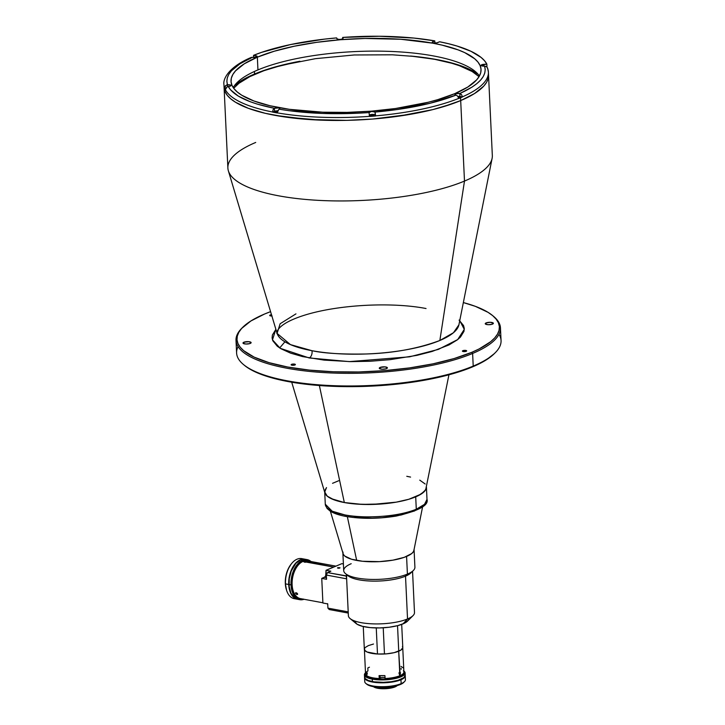 <?xml version="1.0" encoding="UTF-8"?>
<svg xmlns="http://www.w3.org/2000/svg" width="725" height="725" viewBox="0 0 725 725"><rect width="100%" height="100%" fill="white"/><g stroke="black" fill="none" stroke-linecap="round" stroke-linejoin="round"><path stroke-width="1.09" d="M479.044 76.669L472.165 71.521L459.405 65.703L451.766 63.256L434.819 59.341L415.271 56.514L392.424 54.81L354.163 54.973L315.556 58.652L281.862 65.259L263.945 70.688L249.926 76.578L238.942 83.293L233.686 88.242M416.286 509.231C392.633 518.846 355.404 517.632 344.919 514.931A2.039 1.214 100.5 0 0 345.78 516.399A2.039 1.214 -79.5 0 1 344.919 514.931A50.913 14.899 -2.7 0 0 416.286 509.231A50.913 14.899 -2.7 0 0 426.998 499.407L424.524 504.328L416.286 509.231L415.706 496.843L416.286 509.231M426.418 487.019A50.913 14.899 177.3 0 1 415.706 496.843A50.913 14.899 177.3 0 1 359.382 504.256A50.913 14.899 177.3 0 1 324.7 491.822L325.289 504.21A50.913 14.899 -2.7 0 0 344.919 514.931L332.186 511.207L325.289 504.21L327.038 508.424L330.301 511.188C333.962 513.445 339.128 515.185 345.798 516.408C361.485 519.055 378.287 518.946 396.185 516.073C418.615 510.862 428.883 505.307 426.998 499.407L426.418 487.019M346.26 516.354A2.039 1.214 -79.5 0 1 345.78 516.399M448.938 374.798L425.684 489.783L421.026 494.142L408.846 499.262L396.249 502.153L381.867 503.948L362.074 504.382L344.33 502.543L331.343 498.7L327.292 496.199L325.09 493.444L324.827 490.535L326.513 487.581L324.709 492.003L327.292 496.199L334.026 499.815L344.33 502.543L319.372 385.528L344.33 502.543A50.913 14.899 -2.7 0 0 396.548 502.099A50.913 14.899 -2.7 0 0 426.327 488.106L424.596 491.26L418.57 495.519L408.846 499.262L396.249 502.153L371.898 504.455L357.334 504.129L344.33 502.543A50.913 14.899 -2.7 0 1 324.891 492.891L291.713 382.211M332.539 483.312L338.666 480.748L332.539 483.312M406.779 476.298L410.567 477.086L406.779 476.298M419.766 480.14L425.167 483.992L419.766 480.14M353.773 517.433L372.233 518.194L382.292 517.704L401.034 515.022L414.772 510.88M419.585 508.47L423.101 505.751M330.056 510.4L334.171 512.838L339.744 514.841M254.557 74.013L254.439 71.458L254.557 74.013A129.73 37.963 -2.7 0 0 234.338 85.831L241.008 80.901L254.557 74.013A129.73 37.963 -2.7 0 1 299.923 61.253L272.047 67.86L254.557 74.013M478.165 74.331A129.73 37.963 -2.7 0 0 410.567 56.033L436.423 59.504L454.847 63.836L469.51 69.292L478.165 74.331M284.916 341.819L279.669 347.964M295.954 313.871L280.14 323.74L277.095 333.409L290.444 344.611L311.949 350.692A5.093 3.045 -79.5 0 1 309.185 357.96L280.203 348.299L272.473 339.817L275.872 329.322M242.721 327.31L241.797 328.235A132.376 38.742 -2.7 0 0 307.273 371.182A132.376 38.742 -2.7 0 0 472.618 353.447A132.376 38.742 177.3 0 1 326.187 372.722A132.376 38.742 177.3 0 1 236.006 340.378L236.604 353.021A132.376 38.742 -2.7 0 0 326.785 385.365A132.376 38.742 -2.7 0 0 473.217 366.089L472.464 366.913A131.352 38.443 -2.7 0 0 494.341 353.619L495.275 352.694A132.376 38.742 177.3 0 1 473.217 366.089A132.376 38.742 -2.7 0 0 501.057 340.551L500.458 327.908A132.376 38.742 177.3 0 1 472.618 353.447L473.217 366.089L472.618 353.447A132.376 38.742 -2.7 0 0 493.562 316.363L492.547 315.52A131.352 38.443 177.3 0 1 471.776 352.323L472.618 353.447L471.776 352.323L454.067 358.567L433.061 363.823L409.562 367.901L384.468 370.647L358.757 371.961L333.4 371.771L309.385 370.103L287.626 367.013L268.966 362.627L254.122 357.108L243.654 350.664L240.202 347.175L237.981 343.559L237.012 339.835L237.302 336.047L238.86 332.231L241.661 328.425L250.877 320.985L264.607 314.007A131.352 38.443 177.3 0 1 270.579 311.659L264.607 314.007A131.352 38.443 177.3 0 0 242.721 327.31A131.352 38.443 177.3 0 0 307.69 369.922A131.352 38.443 177.3 0 0 471.776 352.323L479.171 348.915L490.698 341.674L494.713 337.913L497.513 334.107L499.072 330.292L499.362 326.504L498.401 322.779L496.172 319.154L492.719 315.665L488.061 312.348L475.346 306.34L463.347 302.57A131.352 38.443 177.3 0 1 492.547 315.52M498.981 334.307A132.376 38.742 177.3 0 1 495.275 352.694M493.045 315.946A132.376 38.742 177.3 0 1 500.458 327.908M386.543 368.626A4.069 1.196 177.3 0 1 382.039 369.224A4.069 1.196 177.3 0 1 379.266 368.228A4.069 1.196 177.3 0 1 380.118 367.439L380.19 368.925L380.118 367.439L379.474 368.581L382.256 369.233L385.999 368.826L387.395 367.947L385.156 366.886L380.118 367.439A4.069 1.196 177.3 0 1 384.631 366.85A4.069 1.196 177.3 0 1 387.404 367.847A4.069 1.196 177.3 0 1 386.543 368.626M492.529 324.102A4.069 1.196 177.3 0 1 488.016 324.691A4.069 1.196 177.3 0 1 485.243 323.694A4.069 1.196 177.3 0 1 486.103 322.915L486.167 324.401L486.103 322.915L485.451 324.048L488.233 324.7L491.976 324.292L493.372 323.413L490.39 322.308L486.103 322.915A4.069 1.196 177.3 0 1 490.608 322.317A4.069 1.196 177.3 0 1 493.381 323.314A4.069 1.196 177.3 0 1 492.529 324.102M250.279 343.423A4.069 1.196 177.3 0 1 245.766 344.022A4.069 1.196 177.3 0 1 242.993 343.025A4.069 1.196 177.3 0 1 243.854 342.236L243.926 343.722L243.854 342.236L243.201 343.378L245.983 344.031L249.726 343.623L251.122 342.744L248.883 341.683L243.854 342.236A4.069 1.196 177.3 0 1 248.358 341.647A4.069 1.196 177.3 0 1 251.131 342.635A4.069 1.196 177.3 0 1 250.279 343.423M271.866 315.973A2.139 0.625 177.3 0 1 269.7 315.447A2.139 0.625 177.3 0 1 270.144 315.031L270.18 315.819L272.093 315.955M466.229 351.299A2.139 0.625 177.3 0 1 463.864 351.616A2.139 0.625 177.3 0 1 462.405 351.09A2.139 0.625 177.3 0 1 462.858 350.683L462.514 351.272L463.982 351.616L466.673 350.945L465.115 350.365L462.858 350.683A2.139 0.625 177.3 0 1 465.223 350.365A2.139 0.625 177.3 0 1 466.683 350.891A2.139 0.625 177.3 0 1 466.229 351.299M294.939 364.965A2.139 0.625 177.3 0 1 292.574 365.282A2.139 0.625 177.3 0 1 291.115 364.757A2.139 0.625 177.3 0 1 291.568 364.34L291.604 365.128L291.568 364.34L291.133 364.829L292.293 365.255L295.383 364.612L294.205 364.059L291.568 364.34A2.139 0.625 177.3 0 1 293.933 364.032A2.139 0.625 177.3 0 1 295.383 364.557A2.139 0.625 177.3 0 1 294.939 364.965M458.907 324.836L492.112 158.349A132.376 38.742 177.3 0 1 464.489 181.069A132.376 38.742 -2.7 0 0 492.329 155.522L488.532 75.028A132.376 38.742 177.3 0 1 460.692 100.576L464.489 181.069L439.858 340.487A91.25 26.707 -2.7 0 0 458.907 324.836L453.442 332.739L439.858 340.487L464.489 181.069A132.376 38.742 177.3 0 1 322.643 200.562A132.376 38.742 177.3 0 1 228.357 170.792A132.376 38.742 177.3 0 1 255.717 142.453M459.741 320.649L464.281 329.377L457.702 339.563L438.362 349.396L409.589 356.818L349.314 361.612L309.185 357.96A5.093 3.045 100.5 0 0 311.949 350.692A91.25 26.707 -2.7 0 0 439.858 340.487C418.008 348.625 393.494 353.12 366.306 353.981C341.828 354.416 323.703 353.32 311.949 350.692A91.25 26.707 -2.7 0 1 277.095 333.409C276.742 334.433 274.82 328.507 289.03 321.284C320.359 305.597 386.262 300.812 426.037 308.524M227.877 167.992A132.376 38.742 -2.7 0 0 318.058 200.336A132.376 38.742 -2.7 0 0 464.489 181.069L460.692 100.576A132.376 38.742 177.3 0 1 314.26 119.843A132.376 38.742 177.3 0 1 224.079 87.498A132.376 38.742 -2.7 0 0 314.26 119.843A132.376 38.742 -2.7 0 0 460.692 100.576L474.531 93.543L483.82 86.048L486.638 82.215L488.206 78.363L488.505 74.548L488.206 78.363L486.638 82.215L483.82 86.048L479.769 89.837L474.531 93.543L460.692 100.576L460.565 97.748A132.376 38.742 177.3 0 1 458.662 98.537L458.653 98.437A132.376 38.742 177.3 0 1 375.604 115.864L375.604 115.964A132.376 38.742 177.3 0 1 369.551 116.453L369.542 116.353A132.376 38.742 177.3 0 1 277.421 112.892L277.421 112.991A132.376 38.742 177.3 0 1 272.6 112.103L272.6 112.003A132.376 38.742 177.3 0 1 225.366 89.682L225.375 89.782A132.376 38.742 177.3 0 1 224.614 88.042L224.614 87.943A132.376 38.742 177.3 0 1 223.943 84.58L227.877 167.992M224.116 87.979L225.094 91.731L227.333 95.383L230.813 98.899L235.507 102.243L248.322 108.306L265.287 113.318L275.128 115.375L308.923 119.516L346.804 120.359L372.713 119.036L397.998 116.272L432.635 109.647L442.848 106.856L460.692 100.576A132.376 38.742 -2.7 0 0 488.532 75.028L488.396 72.11A132.376 38.742 177.3 0 1 462.405 96.86L462.405 96.96A132.376 38.742 177.3 0 1 460.565 97.748L460.692 100.576L452.237 103.82L432.635 109.647L410.096 114.369L372.713 119.036L346.804 120.359L321.257 120.169L285.75 117.106L265.287 113.318L248.322 108.306L235.507 102.243L230.813 98.899L227.333 95.383L225.094 91.731L224.116 87.979M275.935 329.25L272.41 334.986L272.102 337.904L272.827 340.777L277.294 346.242L280.938 348.743L290.589 353.138L302.615 356.6L323.975 360.098L350.619 361.63L370.203 361.258L389.896 359.691L417.011 355.341L432.046 351.48L449.047 344.919L457.357 339.835L460.438 337.089L463.973 331.343L464.272 328.434L463.547 325.561L459.079 320.097M271.567 314.732L269.772 315.266L270.217 315.828L270.144 315.031A2.139 0.625 177.3 0 1 271.494 314.741M236.006 340.378A132.376 38.742 177.3 0 1 242.268 327.772M244.343 365.255L249.001 368.581L261.716 374.589L278.554 379.565L298.854 383.326L334.089 386.362L372.315 386.081L410.25 382.492L444.615 375.913L454.756 373.148L472.464 366.913L486.185 359.944L494.387 353.583M243.509 364.566L244.515 365.4A131.352 38.443 -2.7 0 0 346.922 386.642A131.352 38.443 -2.7 0 0 472.464 366.913L473.217 366.089A132.376 38.742 177.3 0 1 346.713 385.972A132.376 38.742 177.3 0 1 243.509 364.566A132.376 38.742 177.3 0 1 238.081 346.613M277.684 111.269L275.6 111.496L275.636 112.112L275.6 111.496A1.677 0.489 177.3 0 1 277.621 111.26M370.865 115.076A1.677 0.489 177.3 0 1 372.722 114.831A1.677 0.489 177.3 0 1 373.873 115.239A1.677 0.489 177.3 0 1 373.52 115.565L373.783 115.094L372.94 114.84L370.52 115.357L373.52 115.565A1.677 0.489 177.3 0 1 371.662 115.81A1.677 0.489 177.3 0 1 370.511 115.393A1.677 0.489 177.3 0 1 370.865 115.076L370.892 115.683L370.865 115.076M458.2 96.797A1.677 0.489 177.3 0 1 459.75 97.213A1.677 0.489 177.3 0 1 459.396 97.54L459.668 97.068L458.191 96.797M487.581 67.96L488.396 72.11A132.376 38.742 177.3 0 0 487.735 68.757L486.747 66.763L484.499 66.084A3.054 0.897 177.3 0 1 481.074 65.359A3.054 0.897 177.3 0 1 483.747 64.335L483.829 66.111L483.747 64.335L486.838 64.09A132.376 38.742 177.3 0 0 439.604 41.769L437.692 42.576A3.054 0.897 177.3 0 1 434.311 43.02A3.054 0.897 177.3 0 1 432.227 42.277A3.054 0.897 177.3 0 1 432.87 41.688L432.925 42.802L432.87 41.688L434.782 40.881A132.376 38.742 177.3 0 0 342.662 37.428L342.726 38.851L342.662 37.428L343.052 38.316A3.054 0.897 177.3 0 1 343.07 38.416A3.054 0.897 177.3 0 1 342.427 39.005A3.054 0.897 177.3 0 1 339.209 39.458A3.054 0.897 177.3 0 1 336.989 38.797L336.599 37.908L324.619 39.114L290.662 44.533L261.698 52.318L253.551 55.336L256.786 56.024L257.185 56.514L256.55 57.03A3.054 0.897 177.3 0 1 252.264 57.366L239.957 63.8L231.465 70.76L228.819 74.312L227.278 77.874L226.852 81.372L227.505 84.78L230.595 85.088L230.994 85.577L230.351 86.094A3.054 0.897 177.3 0 1 228.321 86.52L230.514 89.809L238.28 96.09L250.17 101.708L257.493 104.173L274.34 108.297L278.663 107.943L279.814 108.487L279.152 109.194L288.894 110.689L321.782 113.435L357.307 113.254L369.025 112.565L371.671 111.432L375.088 112.076L398.016 109.448L430.079 103.285L456.107 95.075L454.901 94.522L455.934 93.688L459.858 93.498L472.111 87.054L476.869 83.62L480.603 80.103L483.249 76.542L484.789 72.989L485.215 69.482L484.563 66.075L481.074 65.277L486.838 64.09L484.49 60.682L481.037 57.393L470.987 51.303L457.013 46.037L448.702 43.772L439.604 41.769L436.794 42.848L433.405 42.92L432.336 42.023L434.782 40.881L413.921 38.062L379.175 36.25L342.662 37.428L342.744 38.842L340.097 39.449L337.442 39.15L336.599 37.908A132.376 38.742 177.3 0 0 253.551 55.336L256.007 55.798A3.054 0.897 177.3 0 1 257.185 56.441A3.054 0.897 177.3 0 1 256.55 57.03L251.303 57.411L250.071 58.743M257.348 57.175A125.144 36.622 177.3 0 1 395.787 38.96A125.144 36.622 177.3 0 1 481.037 69.537A125.144 36.622 177.3 0 1 454.72 93.679A125.144 36.622 177.3 0 1 316.281 111.904A125.144 36.622 177.3 0 1 231.03 81.327A125.144 36.622 177.3 0 1 257.348 57.175L257.946 69.917L257.348 57.175L274.222 51.239L294.232 46.228L316.617 42.34L340.523 39.721L365.019 38.47L400.834 39.268L432.78 43.183L442.087 45.122L458.127 49.871L464.707 52.617L474.676 58.752L477.965 62.078L480.086 65.531L481.01 69.083L480.729 72.69L479.243 76.324L476.579 79.949L467.797 87.036L454.72 93.679L437.846 99.624L428.194 102.261L395.451 108.523L371.544 111.142L347.048 112.384L322.888 112.212L289.329 109.312L269.981 105.732L253.94 100.992L241.824 95.265L237.392 92.102L234.102 88.776L231.982 85.323L231.058 81.78L231.338 78.173L232.825 74.53L235.489 70.905L244.271 63.818L257.348 57.175M479.433 75.998A125.144 36.622 -2.7 0 0 385.881 51.267A125.144 36.622 -2.7 0 0 257.946 69.917A125.144 36.622 -2.7 0 0 233.242 87.607M230.351 86.094L227.106 86.837L225.366 89.682A132.376 38.742 -2.7 0 0 272.6 112.003L273.053 109.711L274.34 108.297C248.947 103.149 233.586 95.89 228.257 86.529L227.668 86.628L227.568 84.78A3.054 0.897 177.3 0 1 230.994 85.505A3.054 0.897 177.3 0 1 230.351 86.094M457.692 96.416L462.405 96.96A132.376 38.742 177.3 0 1 460.565 97.748A132.376 38.742 177.3 0 1 458.662 98.537L457.856 96.244L456.107 95.075C434.81 103.439 407.803 109.103 375.088 112.076L375.604 115.864A132.376 38.742 -2.7 0 0 458.653 98.437L457.856 96.244L456.061 95.066A3.054 0.897 177.3 0 1 454.883 94.422A3.054 0.897 177.3 0 1 456.569 93.534A3.054 0.897 177.3 0 1 459.804 93.489L459.949 96.507A3.054 0.897 -2.7 0 0 457.964 96.398M369.252 115.203L373.556 114.459L375.088 114.912L375.604 115.964L375.079 112.058L375.604 115.964A132.376 38.742 177.3 0 1 369.551 116.453L369.025 112.565C336.01 114.831 306.05 113.707 279.152 109.194L277.874 110.599L277.421 112.892A132.376 38.742 -2.7 0 0 369.542 116.353L369.025 112.565A3.054 0.897 177.3 0 1 368.998 112.448A3.054 0.897 177.3 0 1 371.834 111.414A3.054 0.897 177.3 0 1 375.079 112.058L375.224 115.076A3.054 0.897 -2.7 0 0 372.695 114.414A3.054 0.897 -2.7 0 0 369.451 115.039M277.766 110.843A3.054 0.897 -2.7 0 0 274.521 111.297L272.6 112.103L273.053 109.711L274.376 108.279A3.054 0.897 177.3 0 1 277.757 107.835A3.054 0.897 177.3 0 1 279.841 108.587A3.054 0.897 177.3 0 1 279.197 109.176L277.874 110.599L277.421 112.991A132.376 38.742 177.3 0 1 272.6 112.103L274.521 111.297L274.376 108.279L274.521 111.297L278.3 110.88M223.943 84.526A132.376 38.742 -2.7 0 0 224.614 87.943L225.403 85.804L227.505 84.78C224.605 75.228 232.843 66.084 252.209 57.357L250.551 57.9M256.079 57.193L256.007 55.798L256.079 57.193M253.65 57.483L253.551 55.336L253.65 57.483M486.838 64.09L486.973 66.972L486.838 64.09M434.782 40.881L434.891 43.038L434.782 40.881M487.735 68.757L486.747 66.763L484.563 66.075C487.463 75.636 479.225 84.78 459.858 93.498L461.598 94.667L462.405 96.86A132.376 38.742 -2.7 0 0 488.405 72.165M458.282 97.775L459.396 97.54A1.677 0.489 177.3 0 1 458.553 97.739M459.858 93.498L461.598 94.667L462.405 96.96L459.949 96.507L459.858 93.498M275.6 111.496L275.663 112.121L277.458 112.185A1.677 0.489 177.3 0 1 275.246 111.822A1.677 0.489 177.3 0 1 275.6 111.496M227.668 86.628L225.801 88.024L225.375 89.782A132.376 38.742 177.3 0 1 224.614 88.042L225.856 87.943L224.614 88.042L224.641 87.372L226.354 85.097L227.568 84.78L227.65 86.637M356.673 560.407L347.347 516.68L356.673 560.407M385.011 677.748A2.954 0.861 -2.7 0 0 380.154 677.866L380.045 675.655L380.154 677.866A2.954 0.861 -2.7 0 0 379.556 678.31L379.066 675.618A19.194 5.619 -2.7 0 0 384.912 675.609L385.138 678.854A18.687 5.465 -2.7 0 0 399.475 676.126L399.856 675.718A19.194 5.619 177.3 0 1 385.048 678.528A19.194 5.619 -2.7 0 0 399.856 675.718A19.194 5.619 -2.7 0 0 403.897 672.012L402.737 647.498M400.49 672.945L399.112 672.691L400.49 672.945L399.856 675.718L398.968 673.117L399.683 672.066L400.408 672.51L400.318 673.906L399.493 674.531L399.248 672.456L399.983 672.03L400.49 672.945M367.294 673.199L366.995 674.622L366.415 672.601L366.787 672.147L367.294 673.199L366.904 674.585L366.442 672.419L367.294 673.199M367.222 672.9L366.406 673.036L367.222 672.9M399.683 672.066L398.705 651.231L399.983 672.03M364.394 649.31L365.545 673.815A19.194 5.619 -2.7 0 0 379.202 678.537A19.194 5.619 177.3 0 1 366.551 675.492A19.194 5.619 177.3 0 1 367.956 670.906L367.82 667.988A19.194 5.619 177.3 0 1 369.451 667.199M384.178 653.995A19.194 5.619 177.3 0 1 377.77 654.013M366.551 675.492L367.049 675.908A18.687 5.465 -2.7 0 0 379.293 678.872L379.066 675.618L384.912 675.609M401.106 668.251L401.161 669.311M401.025 666.393L403.245 667.897M403.381 670.815A19.194 5.619 177.3 0 1 403.055 673.77A19.194 5.619 177.3 0 1 399.856 675.718L399.475 676.126A18.687 5.465 -2.7 0 0 402.593 674.232L403.055 673.77M379.429 675.637L379.556 678.31L379.429 675.637M363.261 626.518L364.34 649.31A19.249 5.628 -2.7 0 0 377.489 654.013L384.468 653.995L383.226 627.787L384.468 653.995A19.249 5.628 -2.7 0 0 398.741 651.213L397.536 625.675L398.741 651.213A19.249 5.628 -2.7 0 0 402.792 647.498L401.695 624.406M411.945 571.662A33.096 9.688 177.3 0 1 405.52 576.158L407.414 574.1L406.58 556.438L407.414 574.1A35.643 10.431 -2.7 0 0 414.908 567.222L414.075 549.568A35.643 10.431 177.3 0 1 414.075 549.568A35.643 10.431 177.3 0 1 406.58 556.438A35.643 10.431 177.3 0 1 367.149 561.63A35.643 10.431 177.3 0 1 342.871 552.921A35.643 10.431 177.3 0 1 342.871 552.903L343.704 570.575A35.643 10.431 -2.7 0 0 367.983 579.284A35.643 10.431 -2.7 0 0 407.414 574.1L405.52 576.158A33.096 9.688 -2.7 0 0 411.03 572.804L413.35 570.493A35.643 10.431 177.3 0 1 407.414 574.1A35.643 10.431 177.3 0 1 373.348 579.447A35.643 10.431 177.3 0 1 345.562 573.683A35.643 10.431 177.3 0 1 351.199 563.706M350.112 618.57L356.165 623.582A26.988 7.893 -2.7 0 0 377.208 627.95A26.988 7.893 -2.7 0 0 402.991 623.899L407.532 618.951A33.096 9.688 177.3 0 1 375.903 623.926A33.096 9.688 177.3 0 1 350.112 618.57A33.096 9.688 177.3 0 1 348.381 615.57A33.096 9.688 -2.7 0 0 348.381 615.688A33.096 9.688 -2.7 0 0 370.928 623.772A33.096 9.688 -2.7 0 0 407.532 618.951A33.096 9.688 -2.7 0 0 414.492 612.571L412.552 571.291M345.562 573.683L348.091 575.777A33.096 9.688 -2.7 0 0 373.892 581.124A33.096 9.688 -2.7 0 0 405.52 576.158L407.532 618.951L405.52 576.158A33.096 9.688 177.3 0 1 371.979 581.097A33.096 9.688 177.3 0 1 347.067 574.717M413.051 615.607A33.096 9.688 177.3 0 1 407.532 618.951L402.991 623.899A26.988 7.893 -2.7 0 0 407.486 621.162L413.051 615.607M346.994 575.251L346.55 576.873L348.381 615.57M408.075 620.473L404.396 623.255L397.798 625.612L389.144 627.243L379.528 627.932L370.194 627.605L362.337 626.291L356.972 624.171L354.788 621.506M408.655 619.041L408.474 619.757M342.961 552.024L343.142 554.063L344.683 555.993L351.553 559.238L362.518 561.268L379.402 561.639L392.959 560.153L404.296 557.317L411.709 553.556L413.558 551.498L414.066 549.432M402.792 647.652L400.916 650.089L394.201 652.645L386.525 653.85L377.489 654.013L376.257 627.941L377.489 654.013L367.004 651.983L364.63 650.198L364.657 648.195M365.21 647.516L368.391 645.594L373.493 644.036M402.402 646.464L402.701 647.053M403.843 671.015A19.856 5.809 177.3 0 1 400.399 676.298L400.825 676.86A20.363 5.963 -2.7 0 0 404.042 671.151L403.544 670.734M373.031 686.321L373.529 686.738A12.425 3.634 -2.7 0 0 383.217 688.75A12.425 3.634 -2.7 0 0 395.089 686.883L395.469 686.475A12.932 3.788 177.3 0 1 377.335 687.916L377.308 687.173L377.335 687.916A12.932 3.788 177.3 0 1 373.556 686.684A12.932 3.788 -2.7 0 0 377.335 687.916A12.932 3.788 -2.7 0 0 395.469 686.475A12.932 3.788 -2.7 0 0 397.137 685.578A12.932 3.788 177.3 0 1 395.469 686.475L395.089 686.883A12.425 3.634 -2.7 0 0 397.155 685.623L397.626 685.161M364.911 676.044A20.363 5.963 -2.7 0 0 364.539 677.277A20.363 5.963 -2.7 0 0 372.387 681.563L372.278 679.135A20.363 5.963 177.3 0 1 364.421 674.848A20.363 5.963 177.3 0 1 365.5 672.8A19.856 5.809 177.3 0 0 376.058 679.008A19.856 5.809 177.3 0 0 400.399 676.298L404.296 673.543L404.423 671.83L403.571 670.752M405.221 675.283L403.87 677.639L398.197 680.258L391.292 681.708L383.416 682.334L374.028 681.835L368.264 680.476L365.038 678.491L364.829 676.171M372.387 681.563A20.363 5.963 -2.7 0 0 393.947 681.273A20.363 5.963 -2.7 0 0 405.221 675.356L405.112 672.927A20.363 5.963 177.3 0 1 400.825 676.86A20.363 5.963 177.3 0 1 372.278 679.135L372.387 681.563M403.843 670.997A20.363 5.963 177.3 0 1 405.112 672.927M365.781 672.519L365.309 672.981A20.363 5.963 -2.7 0 0 372.278 679.135A20.363 5.963 -2.7 0 0 400.825 676.86L400.399 676.298L394.545 678.038L387.204 679.071L374.154 678.781L366.623 676.552L364.911 674.404L365.618 672.682M397.264 685.524L391.428 687.971L384.404 688.741L377.671 688.27L373.52 686.729M364.612 677.232L365.056 678.963L368.291 680.947L377.616 682.669L389.397 682.415L400.961 679.76A20.363 5.963 177.3 0 1 378.432 682.723A20.363 5.963 177.3 0 1 364.557 677.748L364.748 681.636A20.363 5.963 -2.7 0 0 372.596 685.923A20.363 5.963 177.3 0 1 365.808 683.412L366.814 684.246A19.348 5.664 -2.7 0 0 373.266 686.638L372.596 685.923A20.363 5.963 -2.7 0 0 401.142 683.648A20.363 5.963 -2.7 0 0 405.429 679.715L405.248 675.827A20.363 5.963 177.3 0 1 400.961 679.76L401.142 683.648L400.961 679.76L404.523 677.522L405.094 675.174M401.142 683.648A20.363 5.963 177.3 0 1 372.596 685.923L373.266 686.638A19.348 5.664 -2.7 0 0 403.608 682.515L404.541 681.582A20.363 5.963 177.3 0 1 401.142 683.648M403.771 682.352L400.39 684.472L396.285 685.796L385.637 687.291L373.266 686.638L366.787 684.228M305.107 562.256L304.301 561.73L306.222 561.558L306.448 562.038L304.663 562.219L303.032 561.404L306.222 561.558L333.708 567.077L306.276 562.102L306.222 561.558L306.249 562.102L305.107 562.256M297.005 594.491L297.522 593.775L297.005 594.491L296.371 594.246L295.637 592.769L297.304 593.458L297.576 594.382L297.005 594.491L295.456 593.123L296.126 592.715L297.141 593.286L297.64 594.138L297.005 594.491M335.929 566.143L307.391 560.86A19.194 11.464 100.5 0 0 303.032 561.404A19.194 11.464 100.5 0 0 292.166 581.196A19.194 11.464 100.5 0 0 300.404 598.614L322.897 602.774M303.394 599.167A19.856 11.863 -79.5 0 1 291.722 584.857L291.006 584.912A20.363 12.162 100.5 0 0 304.002 599.276A20.363 12.162 -79.5 0 1 299.788 599.693A20.363 12.162 -79.5 0 1 291.006 584.912L288.994 584.54A20.363 12.162 100.5 0 0 297.785 599.321L299.788 599.693M298.736 599.43L294.278 597.654L290.906 593.086L289.148 586.425L289.266 578.668L291.251 571.01L295.863 563.325L300.567 559.836L305.424 559.31M307.201 559.637L305.189 559.265A20.363 12.162 100.5 0 0 288.994 584.54L291.006 584.912A20.363 12.162 -79.5 0 1 307.201 559.637A20.363 12.162 -79.5 0 1 310.989 561.531A20.363 12.162 100.5 0 0 297.477 564.15A20.363 12.162 100.5 0 0 291.006 584.912L291.722 584.857A19.856 11.863 -79.5 0 1 297.594 565.138A19.856 11.863 -79.5 0 1 310.373 561.413M310.934 561.83L308.85 560.597L305.397 560.135L303.005 560.769L299.507 563.071L295.483 568.318L292.302 577.209L291.867 586.688L293.58 593.195L295.048 595.723L297.875 598.352L300.059 599.222L303.594 599.113M297.64 599.285A20.363 12.162 -79.5 0 1 297.495 599.267A20.363 12.162 -79.5 0 1 288.713 584.486A20.363 12.162 -79.5 0 1 304.899 559.211L301.691 558.622A20.363 12.162 100.5 0 0 297.069 559.192A20.363 12.162 -79.5 0 1 303.267 559.093M305.134 559.256L301.509 559.365L299.062 560.398L294.504 564.558L290.308 572.795L288.985 578.613L288.713 584.486L285.496 583.897A20.363 12.162 100.5 0 0 294.287 598.669A20.363 12.162 100.5 0 0 295.927 598.787A20.363 12.162 -79.5 0 1 286.602 590.358A20.363 12.162 -79.5 0 1 285.496 583.897L288.713 584.486L290.009 591.528L293.018 596.702L296.117 598.868L298.455 599.376M297.069 559.192A20.363 12.162 100.5 0 0 285.496 583.897A20.363 12.162 -79.5 0 1 291.55 563.633A20.363 12.162 -79.5 0 1 297.069 559.192M286.556 590.177L285.315 583.48L285.886 576.031L288.178 568.953L291.078 564.222A19.348 11.555 100.5 0 0 286.366 589.624L286.602 590.358M337.759 567.684L340.034 567.811L337.932 567.621L337.497 567.974L338.421 568.246L339.762 568.056L337.759 567.684M327.609 603.889A3.308 1.976 100.5 0 1 327.637 604.251L327.573 603.653M329.259 609.553L348.254 613.069L329.259 609.553L327.917 608.13L348.199 611.882L327.917 608.13L327.718 603.907L322.906 603.019L321.746 578.387L324.691 577.091L325.688 575.786L326.032 570.303L341.847 563.66L343.396 563.941L341.847 563.66L326.032 570.303L330.854 571.191L326.032 570.303L326.178 573.303L327.102 573.475L326.178 573.303A3.308 1.976 100.5 0 1 324.302 577.317L326.486 577.725L324.302 577.317L321.746 578.387L326.558 579.284L321.746 578.387L322.906 603.019L327.718 603.907L327.917 608.13L329.259 609.553M346.505 575.913L327.519 572.596L330.854 571.191L327.519 572.596L346.197 576.049L346.641 578.795M326.558 579.284L326.359 575.061L346.641 578.813L326.359 575.061L327.519 572.596L326.359 575.061L326.558 579.284M228.357 170.792L277.095 333.409M251.14 57.474C228.429 67.062 222.847 79.188 223.943 84.58M330.382 511.243L343.097 553.673M422.584 506.893L413.912 550.329M346.432 574.408L348.381 615.688M364.539 677.277L364.421 674.848M297.495 599.267L294.287 598.669M291.55 563.633L291.069 564.24"/></g></svg>
